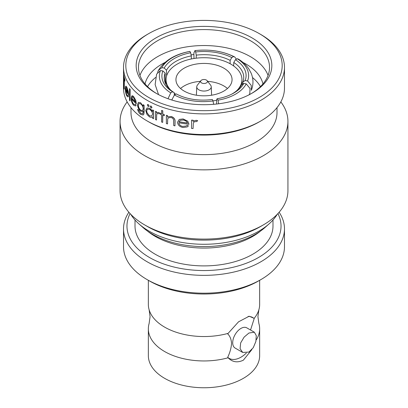 <?xml version="1.0" encoding="UTF-8"?>
<svg xmlns="http://www.w3.org/2000/svg" width="408" height="408" viewBox="0 0 408 408"><rect width="100%" height="100%" fill="white"/><g stroke="black" fill="none" stroke-linecap="round" stroke-linejoin="round"><path stroke-width="0.61" d="M259.651 280.311L259.651 304.414A55.651 32.13 180 0 1 258.881 309.738L257.922 316.618L258.881 323.503A55.651 32.13 180 0 1 259.651 328.822A55.651 32.13 180 0 1 256.178 339.991M246.361 353.037A23.572 13.607 -60 0 1 240.95 357.199A23.572 13.607 -60 0 1 227.72 357.291L228.113 357.78A55.651 32.13 180 0 1 164.648 351.543A55.651 32.13 180 0 1 148.349 328.822A55.651 32.13 180 0 1 149.119 323.503L150.078 316.618L149.119 309.738A55.651 32.13 180 0 1 148.349 304.414L148.349 280.311M227.72 357.291C229.984 352.492 231.26 347.856 231.55 343.378C231.254 339.226 229.974 336.065 227.72 333.892L228.113 333.372A55.651 32.13 180 0 1 164.648 327.134A55.651 32.13 180 0 1 149.119 309.738M251.858 349.595L243.352 360.182C237.481 362.972 232.397 362.171 228.113 357.78M259.651 328.822L259.651 355.628A55.651 32.13 180 0 1 225.298 385.31A55.651 32.13 180 0 1 164.648 378.344A55.651 32.13 180 0 1 148.349 355.628L148.349 328.822M248.921 333.025L244.101 337.141L240.649 342.924L240.093 348.667L242.704 352.441L248.921 352.084L253.276 347.682L255.887 341.43L256.275 335.6L254.373 332.224L248.921 333.025M242.704 352.441L235.115 348.06A11.669 6.737 -60 0 1 233.325 338.706A11.669 6.737 -60 0 1 240.95 328.425A11.669 6.737 -60 0 1 246.789 327.848L254.373 332.224M166.607 75.913L166.479 70.227L164.215 68.024A40.412 22.715 178.7 0 1 174.191 58.619A40.412 22.715 178.7 0 1 190.653 52.76L191.291 55.906A38.117 21.42 -1.3 0 0 175.858 61.414A38.117 21.42 -1.3 0 0 166.479 70.227M212.976 100.903A37.944 21.905 0 0 0 216.689 100.266M236.869 90.566A37.944 21.905 0 0 0 241.944 79.621A37.944 21.905 0 0 0 230.831 64.133A37.944 21.905 0 0 0 189.48 59.384A37.944 21.905 0 0 0 166.056 79.621A37.944 21.905 0 0 0 170.626 90.041M223.839 68.167A28.055 16.198 0 0 0 193.264 64.658A28.055 16.198 0 0 0 175.945 79.621A28.055 16.198 0 0 0 184.161 91.076A28.055 16.198 0 0 0 214.736 94.585A28.055 16.198 0 0 0 232.055 79.621A28.055 16.198 0 0 0 223.839 68.167M227.455 88.511A28.055 16.198 0 0 0 223.839 85.945A28.055 16.198 0 0 0 207.652 81.34M200.348 81.34A28.055 16.198 0 0 0 180.545 88.511M207.147 80.687L210.615 85.16A7.247 4.182 180 0 1 211.242 86.761A7.247 4.182 180 0 1 206.856 90.714A7.247 4.182 180 0 1 198.875 89.826A7.247 4.182 180 0 1 196.758 86.761A7.247 4.182 180 0 1 197.385 85.16L200.853 80.687A3.448 1.989 180 0 1 206.438 80.09A3.448 1.989 180 0 1 207.147 80.687A3.448 1.989 180 0 1 205.958 83.14A3.448 1.989 180 0 1 201.562 82.906A3.448 1.989 180 0 1 200.853 80.687M156.035 93.233A67.835 39.163 180 0 1 156.029 93.233A67.835 39.163 180 0 1 156.035 37.847A67.835 39.163 180 0 1 251.966 37.847A67.835 39.163 180 0 1 251.971 93.233A67.835 39.163 180 0 1 156.035 93.233M251.139 93.702A65.535 37.837 0 0 0 269.535 67.417A65.535 37.837 0 0 0 250.344 40.662A65.535 37.837 0 0 0 178.918 32.462A65.535 37.837 0 0 0 138.465 67.417A65.535 37.837 0 0 0 156.861 93.702M260.911 120.926L259.284 121.864A78.183 45.14 180 0 1 148.716 121.864L147.089 120.926A80.483 46.466 0 0 0 260.911 120.926A80.483 46.466 0 0 0 284.483 88.072L284.483 67.417A80.483 46.466 180 0 1 234.799 110.349A80.483 46.466 180 0 1 147.089 100.276A80.483 46.466 180 0 1 123.517 67.417A80.483 46.466 180 0 1 147.089 34.563L148.716 33.619A78.183 45.14 0 0 0 148.716 97.456A78.183 45.14 0 0 0 259.284 97.456A78.183 45.14 0 0 0 259.284 33.619L259.284 33.619A78.183 45.14 0 0 0 148.716 33.619M259.284 33.624L260.911 34.558A80.483 46.466 180 0 1 260.911 34.563A80.483 46.466 180 0 1 284.483 67.417M130.754 214.297A77.617 44.814 0 0 0 138.919 223.89L142.943 227.46A72.823 42.044 0 0 0 152.505 234.279A72.823 42.044 0 0 0 265.057 227.46L269.081 223.89A77.617 44.814 0 0 0 277.246 214.297M138.919 223.89A77.617 44.814 0 0 0 149.114 231.152A77.617 44.814 0 0 0 269.081 223.89M127.163 101.898A83.936 48.46 0 0 0 120.064 121.395L120.064 190.633A83.936 48.46 0 0 0 144.651 224.9L147.701 226.659A79.621 45.971 0 0 0 147.701 226.659L147.696 226.659A79.621 45.971 0 0 0 260.304 226.659L263.349 224.9A83.936 48.46 0 0 0 287.936 190.633L287.936 121.395A83.936 48.46 0 0 0 280.837 101.898M268.061 75.398A65.535 37.837 0 0 0 250.344 56.62A65.535 37.837 0 0 0 185.482 47.083A65.535 37.837 0 0 0 139.939 75.398M262.951 83.946A59.446 34.318 0 0 0 246.034 64.087A59.446 34.318 0 0 0 242.974 62.439M193.785 54.544A59.446 34.318 0 0 0 191.077 54.856M164.954 62.475A59.446 34.318 0 0 0 145.049 83.946M147.089 109.456L146.651 110.915L147.089 112.873L149.496 115.852L147.007 112.919L146.574 110.961L147.4 109.16L149.501 109.354C151.358 110.466 152.378 112.073 152.572 114.169L151.74 116.005L149.496 115.852M149.491 108.339L147.007 107.982L145.712 110.435L147.007 114.475L149.461 116.846C150.705 117.494 151.74 117.494 152.572 116.846L152.572 118.269A80.6 46.532 0 0 0 153.536 118.723L153.617 110.441A80.483 46.466 0 0 1 152.653 109.987L152.572 111.557L149.573 108.293L151.766 110.119M147.007 107.982L149.573 108.293M147.696 226.659L144.651 224.9A83.936 48.46 0 0 0 263.349 224.9M120.064 121.395A83.936 48.46 0 0 0 144.651 155.662A83.936 48.46 0 0 0 236.12 166.168A83.936 48.46 0 0 0 287.936 121.395M130.988 107.625L130.988 112.481A73.012 42.152 0 0 0 152.373 142.285A73.012 42.152 0 0 0 231.938 151.424A73.012 42.152 0 0 0 277.012 112.481L277.012 107.625M151.893 107.467L151.016 106.095L150.491 106.014L151.098 106.049L151.975 107.421L151.633 108.003L151.975 107.421M148.981 105.973L148.145 104.576L147.563 104.524L148.226 104.53L149.063 105.922L148.736 106.503L149.063 105.922M191.536 120.181L191.536 128.413A80.6 46.532 0 0 0 193.066 128.54L193.341 122.971L194.361 121.732L196.692 121.558L197.579 120.727L196.177 120.375L193.922 120.87L193.066 121.523L193.066 120.309A80.6 46.532 180 0 1 191.536 120.181L191.638 120.12A80.483 46.466 0 0 0 193.168 120.248L193.168 121.431M193.922 120.87L196.284 120.314L197.686 120.666L196.692 121.558M193.341 122.971L193.066 128.54M188.348 125.96L187.155 125.276L188.45 125.899L187.19 126.934L188.45 125.899M187.685 121.252L183.044 118.993L179.326 119.411L183.136 118.942L187.782 121.196L188.981 124.256L187.782 121.196M166.372 115.357L166.372 123.588A80.6 46.532 0 0 0 167.525 123.935L167.703 118.799L168.555 117.759L170.988 117.524C172.304 117.836 173.165 118.585 173.563 119.779L173.711 125.562A80.6 46.532 0 0 0 174.966 125.848L174.966 121.645C175.149 119.218 173.895 117.524 171.202 116.566L168.06 116.816L167.525 117.188L167.525 115.699A80.6 46.532 180 0 1 166.372 115.357L166.454 115.306A80.483 46.466 0 0 0 167.611 115.653L167.611 117.122M168.055 116.805L171.289 116.515C173.971 117.463 175.226 119.151 175.052 121.589L174.966 125.848M167.703 118.799L167.525 123.935M160.069 113.22L160.069 114.23A80.6 46.532 0 0 0 161.599 114.791L161.599 122.012A80.6 46.532 0 0 0 162.685 122.395L162.685 115.173A80.6 46.532 0 0 0 164.266 115.704L164.266 114.694A80.6 46.532 180 0 1 162.685 114.158L162.685 110.838A80.6 46.532 180 0 1 161.599 110.456L161.599 113.781A80.6 46.532 180 0 1 160.069 113.22L160.15 113.169A80.483 46.466 0 0 0 161.599 113.699M161.599 110.456L161.68 110.41A80.483 46.466 0 0 0 162.772 110.792L162.772 114.112A80.483 46.466 0 0 0 164.353 114.643L164.266 115.704M162.772 115.199L162.685 122.395M155.504 111.374L155.504 119.605A80.6 46.532 0 0 0 156.514 120.039L156.692 114.521L157.361 113.48L158.885 113.781L159.462 113.128L158.554 112.491L157.075 112.537L156.514 113.016L156.514 111.802A80.6 46.532 180 0 1 155.504 111.374L155.591 111.328A80.483 46.466 0 0 0 156.596 111.756L156.596 112.929M157.075 112.537L158.636 112.445L159.543 113.077L158.885 113.781M156.692 114.521L156.514 120.039M155.596 77.479A59.446 34.318 0 0 0 147.553 86.639M128.867 212.231A80.483 46.466 0 0 0 123.517 228.888L123.517 246.728A80.483 46.466 0 0 0 147.089 279.582L149.527 280.99A77.036 44.477 0 0 0 258.473 280.99L260.911 279.582A80.483 46.466 0 0 0 284.483 246.728L284.483 228.888A80.483 46.466 0 0 0 279.133 212.231M149.527 280.99L147.089 279.582A80.483 46.466 0 0 0 260.911 279.582M123.517 228.888A80.483 46.466 0 0 0 147.089 261.747A80.483 46.466 0 0 0 234.799 271.82A80.483 46.466 0 0 0 284.483 228.888M130.07 213.578A77.036 44.477 0 0 0 149.527 257.519A77.036 44.477 0 0 0 243.285 264.333A77.036 44.477 0 0 0 277.93 213.578M135.012 220.009L135.012 226.073A68.988 39.831 0 0 0 155.219 254.235A68.988 39.831 0 0 0 230.398 262.869A68.988 39.831 0 0 0 272.988 226.073L272.988 220.009M147.37 230.979A68.988 39.831 0 0 0 155.219 236.4A68.988 39.831 0 0 0 260.63 230.979M260.447 86.639A59.446 34.318 0 0 0 252.511 77.561M123.517 67.417L123.517 88.072A80.483 46.466 0 0 0 147.089 120.926L148.716 121.864M124.853 79.968A80.6 46.532 180 0 1 123.639 74.746L123.746 74.684A80.483 46.466 0 0 0 124.95 79.912L124.853 81.121L124.95 79.912M124.338 79.412L124.241 89.133L124.241 79.019A80.6 46.532 0 0 0 124.853 81.121M128.403 96.441L128.076 95.258L128.489 96.39L128.03 96.966L128.489 96.39M125.679 86.302C125.96 85.961 126.353 86.292 126.857 87.307L128.275 91.423L128.607 94.987L128.275 91.423M143.779 114.194L144.024 105.295A80.6 46.532 180 0 1 143.203 104.754L143.285 104.708A80.483 46.466 0 0 0 144.106 105.244L144.106 111.777L143.861 114.143L143.152 115.015L143.861 114.143M138.353 110.012A80.6 46.532 180 0 1 137.629 109.421L137.715 109.37A80.483 46.466 0 0 0 138.434 109.966L140.729 113.327L138.434 109.966M138.404 102.362L140.729 102.78L138.404 102.362L137.527 104.611C137.68 107.329 138.715 109.523 140.622 111.19L143.203 111.409L142.662 113.888L140.648 113.373M131.794 99.067C131.886 101.082 132.478 102.75 133.579 104.071L133.498 104.122C132.401 102.816 131.804 101.148 131.708 99.113A80.6 46.532 0 0 0 136.328 103.816L135.808 100.363L133.676 96.66C132.87 95.809 132.228 95.615 131.759 96.079M136.037 105.325L135.436 104.3L136.119 105.274L135.497 105.942L136.119 105.274M130.05 89.388A80.6 46.532 180 0 1 129.525 88.679L129.617 88.628A80.483 46.466 0 0 0 130.137 89.337L130.05 100.944L130.137 89.337M187.063 125.332L186.124 126.052L182.932 126.419M182.84 126.47C180.479 126.011 179.148 124.772 178.837 122.747A80.6 46.532 0 0 0 188.981 124.256M179.234 119.468L177.526 122.298C177.903 125.129 179.729 126.868 183.008 127.51L187.19 126.934M178.974 121.763L180.265 120.314L183.115 120.018C185.263 120.329 186.731 121.349 187.517 123.078A80.6 46.532 180 0 1 178.974 121.763L179.066 121.706A80.483 46.466 0 0 0 187.491 123.007M153.536 118.723L153.536 110.492A80.6 46.532 180 0 1 152.572 110.038M147.563 104.524L147.324 105.05L148.145 106.452L148.736 106.503M150.409 106.06L150.154 106.59L151.016 107.972L151.633 108.003M143.203 104.754L143.203 106.197L140.648 102.826M142.912 111.619L143.203 111.409M137.629 109.421C138.19 111.675 139.22 113.353 140.724 114.439L143.152 115.015M140.709 103.887C142.229 105.126 143.06 106.774 143.203 108.829L142.509 110.619L140.663 110.206C139.184 109.002 138.378 107.35 138.246 105.249L138.934 103.494L140.709 103.887M138.246 105.249L138.332 105.198C138.45 107.284 139.256 108.936 140.745 110.16L140.663 110.206M135.436 104.3L135.002 104.728L133.498 104.122M136.328 103.816L135.808 100.363M135.726 100.409L133.676 96.66M133.589 96.706L131.672 96.13L131.141 98.241C131.238 101.062 132.049 103.382 133.574 105.213L135.497 105.942M131.769 98.175L132.34 97.145L133.62 97.752L135.65 102.184A80.6 46.532 180 0 1 131.769 98.175L131.855 98.124A80.483 46.466 0 0 0 135.624 102.041M129.525 88.679L129.525 100.23A80.6 46.532 0 0 0 130.05 100.944M127.694 95.661L127.99 95.314C127.643 95.926 127.214 95.742 126.704 94.758L126.796 94.702M126.704 94.758L125.608 89.352A80.6 46.532 0 0 0 128.607 94.987M128.183 91.474L126.857 87.307M126.766 87.363C126.261 86.353 125.868 86.017 125.588 86.358L125.282 88.337C125.343 91.341 125.832 93.855 126.755 95.865L128.03 96.966M125.644 88.429L125.98 87.526L126.786 88.414L128.132 93.238A80.6 46.532 180 0 1 125.644 88.429L125.741 88.373A80.483 46.466 0 0 0 128.107 92.998M123.639 74.746L123.639 75.903A80.6 46.532 0 0 0 124.032 78.132L124.032 88.24A80.6 46.532 0 0 0 124.241 89.133M174.247 93.218A37.944 21.905 0 0 0 175.695 94.207M242.852 82.044A38.117 21.787 1.8 0 0 243.734 77.765A38.117 21.787 1.8 0 0 233.769 62.475L235.452 59.69A40.412 23.103 -178.2 0 1 245.131 80.544L242.852 82.044L242.786 84.089M247.574 80.968A42.942 24.546 1.8 0 0 237.242 58.706L238.527 59.165C242.857 61.909 246.304 65.188 248.875 68.998L251.053 72.981C253.501 78.749 253.597 84.522 251.333 90.316L251.226 85.359L247.574 80.968L245.131 80.544M235.452 59.69L237.242 58.706M189.995 51.398A42.942 24.138 -1.3 0 0 161.767 67.697L158.243 70.64C164.337 60.67 174.869 54.254 189.832 51.393L190.653 52.76M164.215 68.024L161.767 67.697M158.243 70.64L157.61 72.486M171.783 100.006L174.425 94.972A42.942 25.673 -0.5 0 0 212.991 100.939L212.333 99.481A40.412 24.159 179.5 0 1 176.771 94.187A40.412 24.159 179.5 0 1 176.215 93.891L177.276 94.447M174.425 94.972L176.215 93.891M212.991 100.939L213.685 104.305M165.148 73.093A38.117 22.21 -1.8 0 0 164.266 78.285A38.117 22.21 -1.8 0 0 174.231 92.657L172.548 91.774A40.412 23.547 178.2 0 1 162.869 70.921L165.148 73.093L165.47 83.411M158.549 94.615L155.132 84.563L156.626 74.123L160.426 70.589L162.869 70.921M160.426 70.589A42.942 25.021 -1.8 0 0 170.758 92.856L167.994 98.731M172.548 91.774L170.758 92.856M230.138 60.379A38.117 21.211 0.5 0 0 196.248 55.136L195.667 51.984A40.412 22.491 -179.5 0 1 231.785 57.574L230.138 60.379L230.112 63.73M236.416 59.165L234.646 56.926L233.575 56.59L231.785 57.574M233.575 56.59A42.942 23.899 0.5 0 0 195.009 50.623L193.882 52.933L193.984 58.492M195.667 51.984L195.009 50.623M231.423 94.309A38.117 22.573 1.3 0 0 241.521 84.905L243.785 83.441A40.412 23.934 -178.7 0 1 232.229 93.901A40.412 23.934 -178.7 0 1 217.347 98.705L216.709 99.231L216.602 104.025M218.673 103.78L218.005 100.164L217.347 98.705M218.005 100.164A42.942 25.434 1.3 0 0 246.233 83.864L250.028 88.47L249.824 93.565L249.155 94.768M243.785 83.441L246.233 83.864M233.662 65.958L233.769 62.475M191.357 58.966L191.291 55.906M174.308 95.125L174.231 92.657M196.222 58.181L196.248 55.136M248.105 316.44A23.572 13.607 -60 0 1 254.184 318.612L250.543 330.016M254.184 318.612L254.153 318.337A55.651 32.13 180 0 0 258.881 309.738M228.113 333.372L238.532 321.825L249.171 316.231L254.153 318.337M241.944 84.635L241.944 79.621M211.242 86.761L211.604 95.212M259.284 33.619L260.911 34.563M196.758 86.761L196.396 95.212M194.866 50.617C209.615 49.016 222.875 51.117 234.646 56.926M166.056 84.584L166.056 79.621"/></g></svg>
